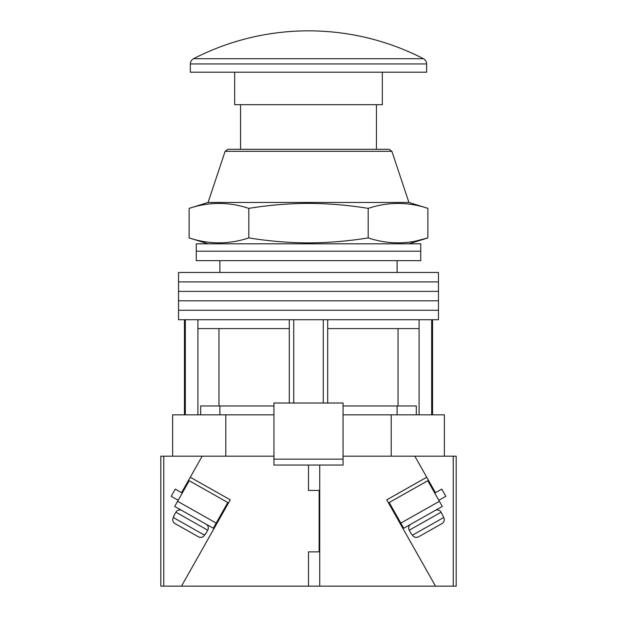 <?xml version="1.0" encoding="UTF-8"?>
<svg xmlns="http://www.w3.org/2000/svg" width="617" height="617" viewBox="0 0 617 617"><rect width="100%" height="100%" fill="white"/><g stroke="black" fill="none" stroke-linecap="round" stroke-linejoin="round"><path stroke-width="0.93" d="M308.5 310.274L438.463 310.274L438.463 319.722L178.537 319.722L178.537 310.274L438.463 310.274L438.463 300.818L308.5 300.818L438.463 300.818L438.463 291.371L308.5 291.371L438.463 291.371L438.463 281.915L308.5 281.915L438.463 281.915L438.463 272.467L178.537 272.467L178.537 281.915L308.5 281.915L178.537 281.915L178.537 291.371L308.5 291.371L178.537 291.371L178.537 300.818L308.5 300.818L178.537 300.818L178.537 310.274L308.5 310.274M293.731 403.017L293.731 319.722M185.324 414.832L185.324 319.722M431.676 414.832L431.676 319.722M323.269 403.017L323.269 319.722M416.313 414.832L416.313 405.971L343.06 405.971M273.94 405.971L200.687 405.971L200.687 414.832M419.09 414.832L419.09 328.583L327.696 328.583L327.696 319.722M419.09 328.583L419.09 319.722M327.696 403.017L327.696 328.583M289.304 403.017L289.304 328.583L197.91 328.583L197.91 319.722M289.304 328.583L289.304 319.722M197.91 414.832L197.91 328.583M218.973 328.583L218.973 405.971M398.027 328.583L398.027 405.971M308.5 251.196L420.74 251.196L420.74 260.652L196.26 260.652L196.26 251.196L420.74 251.196L420.74 243.815L196.26 243.815L196.26 251.196L308.5 251.196M273.94 414.832L172.629 414.832L172.629 456.187L202.168 456.187L163.767 456.187L163.767 586.15L308.5 586.15L308.5 551.883L319.136 551.883L319.136 490.446L308.5 490.446L308.5 465.048M343.06 456.187L444.371 456.187L444.371 414.832L343.06 414.832M225.799 414.832L225.799 456.187M391.201 414.832L391.201 456.187M343.06 459.141L343.06 403.017L273.94 403.017L273.94 459.141L343.06 459.141L343.06 465.048L273.94 465.048L273.94 459.141M225.12 151.312L227.928 149.291L389.072 149.291L391.88 151.312L225.12 151.312L208.076 202.461L189.126 208.369C209.024 201.79 228.915 201.79 248.813 208.369C268.719 205.137 288.617 203.479 308.5 203.379C328.452 203.487 348.35 205.145 368.187 208.369C388.085 201.79 407.976 201.79 427.874 208.369L427.874 237.907C407.976 244.486 388.085 244.486 368.187 237.907C348.35 241.131 328.452 242.79 308.5 242.89C288.617 242.797 268.719 241.131 248.813 237.907C228.915 244.486 209.024 244.486 189.126 237.907L189.126 208.369M391.88 151.312L408.924 202.461L208.076 202.461M415.935 241.016L427.874 237.907L408.924 243.815M368.187 208.369L368.187 237.907M248.813 208.369L248.813 237.907M190.352 63.96L190.352 72.204L426.648 72.204L426.648 63.96L190.352 63.96A5.908 5.908 0 0 1 193.553 58.708L423.447 58.708A5.908 5.908 0 0 1 426.648 63.96M193.553 58.708A251.065 251.065 0 0 1 423.447 58.708M382.339 72.204L382.339 104.689L234.661 104.689L234.661 72.204M240.561 104.689L240.561 149.291M376.439 104.689L376.439 149.291M221.534 515.264L220.832 514.863M182.254 493.076L175.243 489.111L171.171 496.315L178.19 500.271M273.94 456.187L202.168 456.187L190.267 477.242L230.249 499.832L181.491 586.15L217.469 522.46L216.768 522.067M216.181 523.093L227.804 502.516L189.226 480.728L177.603 501.305L216.181 523.093L213.281 528.237L174.704 506.449L177.603 501.305M181.899 510.514A4.427 4.427 0 0 0 175.868 512.195L173.685 516.051M206.078 524.172A4.427 4.427 0 0 1 207.752 530.204L175.868 512.195M205.577 534.067L207.752 530.204M173.986 516.221L173.261 517.509L204.551 535.178L205.276 533.89M204.551 535.178C202.954 537.407 200.911 537.947 198.412 536.805L175.043 523.602C172.775 522.051 172.182 520.015 173.261 517.509M198.412 536.805L175.043 523.602M160.813 456.187L160.813 586.15L160.813 456.187L163.767 456.187M163.767 586.15L160.813 586.15M190.267 477.242L181.552 492.674M400.819 523.093L389.196 502.516L427.774 480.728L439.397 501.305L400.819 523.093L403.719 528.237L442.296 506.449L439.397 501.305M435.101 510.514A4.427 4.427 0 0 1 441.132 512.195L443.739 517.509L412.449 535.178L411.423 534.067L409.248 530.204L441.132 512.195M410.922 524.172A4.427 4.427 0 0 0 409.248 530.204M412.449 535.178C414.046 537.407 416.089 537.947 418.588 536.805L441.957 523.602C444.225 522.051 444.818 520.015 443.739 517.509M418.588 536.805L441.957 523.602M395.466 515.264L396.168 514.863M434.746 493.076L441.757 489.111L445.829 496.315L438.81 500.271M319.722 465.048L319.722 586.15L435.509 586.15L399.531 522.46L400.232 522.067M456.187 586.15L435.509 586.15L386.751 499.832L426.733 477.242L414.832 456.187L456.187 456.187L456.187 586.15L456.187 456.187M426.733 477.242L435.448 492.674M319.722 586.15L308.5 586.15M453.233 586.15L453.233 456.187M397.109 260.652L397.109 272.467M184.444 414.832L184.444 319.722M432.556 414.832L432.556 319.722M219.891 260.652L219.891 272.467M397.109 414.832L397.109 405.971M219.891 414.832L219.891 405.971M408.924 202.461L427.874 208.369M208.076 243.815L189.126 237.907"/></g></svg>
